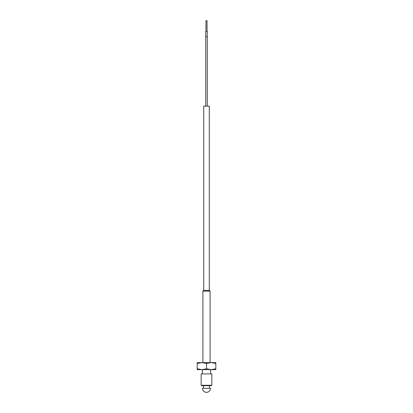 <?xml version="1.0" encoding="UTF-8"?>
<svg xmlns="http://www.w3.org/2000/svg" width="413" height="413" viewBox="0 0 413 413"><rect width="100%" height="100%" fill="white"/><g stroke="black" fill="none" stroke-linecap="round" stroke-linejoin="round"><path stroke-width="0.62" d="M205.751 36.68L205.751 106.141L207.249 106.141L207.249 31.336L205.751 31.336L205.751 36.68L207.249 36.68M209.277 290.38L209.277 106.141L203.723 106.141L203.723 290.38M210.093 291.15L209.319 290.38L203.681 290.38L202.907 291.15L210.093 291.15L210.093 362.619M202.907 291.15L202.907 362.619M207.037 31.336L207.037 20.65L205.963 20.65L205.963 31.336M206.5 363.45L206.5 368.799L201.843 369.63L197.192 369.63L197.192 368.799L201.843 369.63L211.157 369.63L215.808 368.799L215.808 362.619L197.192 362.619L197.192 363.45L201.843 362.619L206.5 363.45L211.157 362.619L215.808 363.45M211.843 373.904L201.157 373.904L201.157 385.277L211.843 385.277L211.843 373.904M201.157 385.277L201.544 385.659L211.456 385.659L211.843 385.277M206.5 368.799L211.157 369.63L215.808 369.63L215.808 368.799M197.192 368.799L197.192 363.45M206.5 388.334L210.516 388.334A4.016 4.016 0 0 1 206.5 392.35A4.016 4.016 0 0 1 202.484 388.334L206.5 388.334M210.625 369.63L210.625 373.904M209.494 388.334L209.494 385.659M202.375 369.63L202.375 373.904M203.506 388.334L203.506 385.659"/></g></svg>
